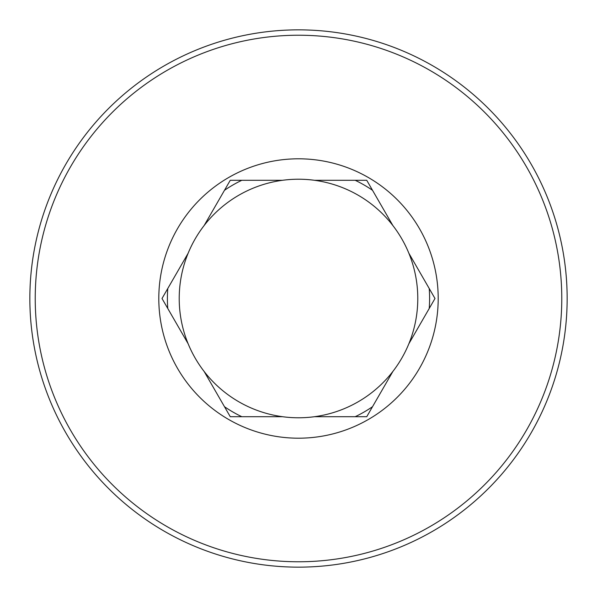 <?xml version="1.0" encoding="UTF-8"?>
<svg xmlns="http://www.w3.org/2000/svg" width="597" height="597" viewBox="0 0 597 597"><rect width="100%" height="100%" fill="white"/><g stroke="black" fill="none" stroke-linecap="round" stroke-linejoin="round"><path stroke-width="0.9" d="M417.781 298.5A119.281 119.281 0 0 0 238.86 195.197A119.281 119.281 0 0 0 238.86 401.803A119.281 119.281 0 0 0 417.781 298.5M392.878 225.562A119.281 119.281 0 0 1 408.855 253.232L434.989 298.5L408.855 343.768A119.281 119.281 0 0 1 392.878 371.438L366.745 416.706L314.477 416.706A119.281 119.281 0 0 1 282.523 416.706L230.255 416.706L204.122 371.438A119.281 119.281 0 0 1 188.145 343.768L162.011 298.5L188.145 253.232A119.281 119.281 0 0 1 204.122 225.562L230.255 180.294L282.523 180.294A119.281 119.281 0 0 1 314.477 180.294L366.745 180.294L392.878 225.562M438.198 298.5A139.698 139.698 0 0 1 228.651 419.482A139.698 139.698 0 0 1 228.651 177.518A139.698 139.698 0 0 1 438.198 298.5M561.777 298.5A263.277 263.277 0 0 1 166.861 526.502A263.277 263.277 0 0 1 166.861 70.498A263.277 263.277 0 0 1 561.777 298.5M567.15 298.5A268.65 268.65 0 0 0 298.5 29.85A268.65 268.65 0 0 0 29.85 298.5A268.65 268.65 0 0 0 298.5 567.15A268.65 268.65 0 0 0 567.15 298.5M355.2 180.294A131.101 131.101 0 0 1 372.521 190.294M429.221 288.5A131.101 131.101 0 0 1 429.221 308.5M372.521 406.706A131.101 131.101 0 0 1 355.2 416.706M241.8 416.706A131.101 131.101 0 0 1 224.479 406.706M167.779 308.5A131.101 131.101 0 0 1 167.779 288.5M224.479 190.294A131.101 131.101 0 0 1 241.8 180.294"/></g></svg>
